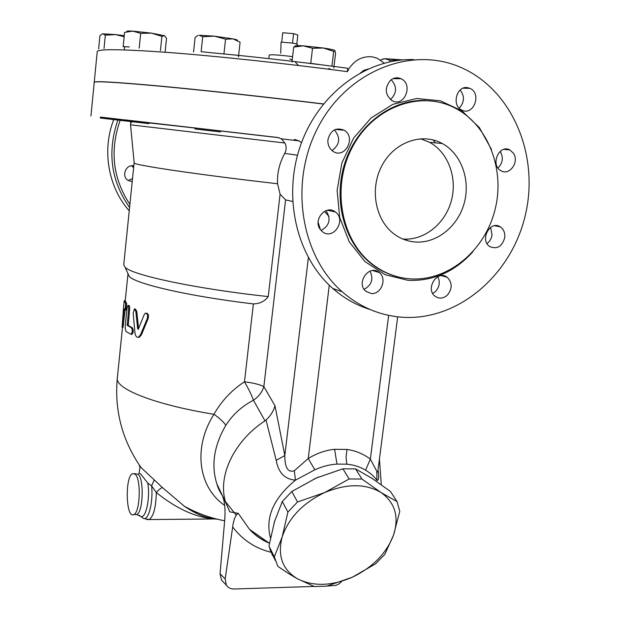 <?xml version="1.0" encoding="UTF-8"?>
<svg xmlns="http://www.w3.org/2000/svg" width="620" height="620" viewBox="0 0 620 620"><rect width="100%" height="100%" fill="white"/><g stroke="black" fill="none" stroke-linecap="round" stroke-linejoin="round"><path stroke-width="0.93" d="M318.13 222.27L320.416 229.64M328.957 216.341L324.376 211.389M407.317 239.134L405.875 240.165M377.898 471.231L377.627 472.169L377.038 471.688L370.357 459.141L365.583 470.161C370.806 473.401 374.581 476.819 376.906 480.415C378.75 480.74 379.13 477.307 378.045 470.107M377.812 471.766L397.683 316.828M134.168 162.742L134.191 162.967C133.532 165.059 199.369 174.832 277.574 183.745C277.008 173.275 279.395 163.161 284.727 153.404C286.564 149.978 286.618 146.522 284.898 143.026L281.31 138.826L277.907 137.516L220.519 130.882L220.41 131.921L195.029 128.983L220.41 131.921M134.129 162.843L123.752 264.724L125.046 267.197C131.944 275.11 196.276 288.904 268.243 296.577L280.085 194.238L277.574 183.745M159.797 124.07L149.125 122.83M100.37 117.133L277.907 137.516M100.285 118.033L100.378 117.087L114.971 118.769L123.341 119.745L123.241 120.683L100.285 118.033L123.241 120.683M124.635 120.846L124.736 119.838L145.878 122.279L149.141 122.667L149.04 123.667L124.635 120.846L149.04 123.667M149.141 122.675L220.519 130.882M123.333 119.8L124.721 119.962M301.514 142.701L298.987 140.864L294.314 139.384M280.085 194.238L285.572 199.888L292.594 201.469M433.024 139.872L435.472 142.864M397.032 501.603L399.784 511.26L393.514 535.176C399.319 516.879 395.149 502.665 381.013 492.528L397.032 501.603L390.453 491.474L371.915 478.284L355.562 468.898L342.899 468.805L316.216 478.059L291.803 491.513L282.294 501.503L274.466 521.831L268.964 546.042L272.49 555.458M375.488 563.898L352.392 577.181C372.767 567.323 386.477 553.327 393.514 535.176L384.733 554.466L375.488 563.898M324.64 492.575L349.145 478.973L361.925 479.028L381.013 492.528C365.544 483.461 346.751 483.476 324.64 492.575C302.901 503.014 288.75 517.785 282.185 536.881L287.905 512.066L297.53 501.991L324.64 492.575M314.348 586.543L297.453 578.786C313.34 586.659 331.654 586.125 352.392 577.181L326.717 586.148L314.348 586.543M274.335 556.884L282.185 536.881C277.326 555.776 282.418 569.741 297.453 578.786C291.795 575.678 285.27 571.532 277.869 566.339L274.335 556.884L268.964 546.042M282.294 501.503L287.905 512.066M291.803 491.513L297.53 501.991M342.899 468.805L349.145 478.973M355.562 468.898L361.925 479.028M318.75 476.958L313.689 479.214M275.024 520.002L273.931 523.652M373.209 479.128L370.605 477.446M296.802 43.896L297.825 35.014L293.593 33.643L282.767 32.744L281.697 42.152L292.501 43.075L293.593 33.643M292.501 43.075L297.437 44.206L297.135 45.686M280.736 53.235L281.046 42.307L281.697 42.152M129.782 121.442L121.567 120.497L129.782 121.442M382.718 59.055L384.912 58.675L380.533 59.977M402.651 59.9L389.941 60.318L384.912 58.675L402.736 59.892M303.265 45.849L293.694 47.097L295.197 46.268C294.601 45.648 297.29 45.516 303.265 45.849L323.361 48.004L312.519 48.267L303.265 45.849M333.816 67.96L335.567 53.235L334.854 50.515L333.692 51.383L323.361 48.004C329.949 48.995 333.762 49.817 334.792 50.46M198.02 35.487L195.114 37.363L193.549 52.049M238.46 56.924L240.087 42.183L233.066 38.889C236.53 39.618 237.956 40.145 237.344 40.471M214.326 36.146L202.725 36.743L199.082 35.247L214.326 36.146L233.066 38.889L225.548 39.184L214.326 36.146M165.091 52.227L166.524 38.401L164.75 35.883M161.898 36.394L151.497 33.131L164.409 35.689L161.898 36.394L160.425 50.623M127.061 31.566C126.209 31.016 128.108 30.868 132.758 31.124L124.574 32.38L123.155 46.562L123.961 46.849M140.678 33.341L132.758 31.124L151.497 33.131L140.678 33.341L139.229 47.663M466.449 88.288L466.535 87.598M464.558 88.249L463.628 88.125M389.755 61.806L389.941 60.318M94.24 82.243L97.216 51.654C97.727 48.763 122.489 49.12 171.5 52.708C219.953 56.451 288.594 63.821 347.394 71.656L347.68 68.262L310.744 63.364L312.519 48.267M331.909 66.371L333.692 51.383M291.966 62.039L293.694 47.097M310.744 63.364L307.877 63.163C273.722 59.009 241.095 55.498 209.978 52.63L201.128 51.669L202.725 36.743M223.921 54.142L225.548 39.184M201.128 51.669L209.978 52.63M129.363 46.988L123.155 46.562M319.013 64.542L307.877 63.163M124.14 36.743L115.622 34.604L124.24 35.673M102.199 33.953L99.913 35.72L98.627 48.91M105.338 35.146L102.765 33.813L115.622 34.604L105.338 35.146L104.028 48.523M139.097 48.135L139.143 47.663M124.349 49.895L124.659 46.864M323.377 104.036C266.034 97.053 203.484 90.241 160.1 86.203C116.421 82.235 94.465 80.964 94.225 82.39L90.946 115.994M363.033 71.354L362.506 71.037M364.847 69.773L365.769 69.998M365.986 69.897L365.11 69.665M360.569 72.656L368.009 68.96M347.394 71.656L349.246 68.246C355.214 59.722 362.901 55.924 372.31 56.854L377.115 58.172L384.315 63.116M328.786 68.471L331.173 69.533M298.204 65.131L295.453 62.287M292.229 59.807L289.819 58.985M323.469 103.927C266.112 96.937 203.546 90.125 160.138 86.095C116.444 82.119 94.473 80.856 94.232 82.29L94.24 82.32M135.796 311.31L134.369 308.954L133.168 313.201L134.904 332.46C135.392 335.978 136.555 337.59 138.392 337.272L140.546 334.73L147.281 318.517C148.002 315.262 147.382 313.472 145.429 313.154L144.266 314.464L138.221 329.352L137.656 328.592L135.796 311.31L136.764 311.341L138.624 328.755M134.796 308.977L135.346 308.993L136.764 311.341M146.103 313.154L146.343 313.154C148.273 313.48 148.885 315.27 148.172 318.517L141.469 334.73L139.314 337.288L138.299 337.303M123.582 306.985L124.217 300.661L125.635 303.451L125.132 309.876L124.209 308.876L122.093 327.252L123.582 306.985M124.225 300.661L125.248 300.762L126.658 303.529L126 309.938M126.154 309.954L125.132 309.876L123.031 327.337M128.611 309.24C128.751 306.753 128.503 305.49 127.875 305.451L127.038 308.171L125.403 324.089C125.054 328.058 125.356 330.592 126.309 331.7L131.091 334.296C132.556 332.173 132.641 329.995 131.347 327.748L127.247 325.415L128.611 309.24L129.626 309.303L128.255 325.469L132.331 327.779C133.618 330.026 133.532 332.212 132.076 334.327L131.673 334.312M128.123 305.466L128.89 305.521C129.518 305.559 129.758 306.822 129.626 309.303M218.612 487.584L218.225 487.839M268.979 542.973C261.671 539.772 255.169 535.223 249.48 529.317L238.22 513.306C235.507 515.011 233.655 519.576 232.655 526.985L225.184 578.964L220.054 573.748L224.742 519.754C225.455 510.097 224.851 502.611 222.944 497.294L224.494 500.007M225.486 501.634L236.158 515.073M220.054 573.748L221.526 580.157L224.091 582.8M269.444 543.306L249.48 529.317C255.014 535.347 261.609 539.974 269.274 543.182M314.053 586.435L233.988 589C230.609 589.023 228.059 587.721 226.339 585.102L225.184 578.964M341.628 581.56L338.969 583.916L335.87 585.389L327.221 586.016M128.014 273.73L129.278 276.505C136.005 284.03 189.348 296.329 253.386 303.909L244.481 381.796C253.557 382.966 260.012 384.578 263.856 386.609C262.229 392.057 258.757 396.599 253.44 400.233L264.996 420.841C233.508 441.293 216.985 477.292 225.905 502.983L229.826 511.857L238.22 513.306M264.996 420.841L266.026 420.019L276.202 460.358C278.45 472.75 284.882 479.345 295.476 480.143C273.513 498.263 265.143 517.382 270.367 537.509L270.49 537.881M222.278 495.326L216.822 483.802C211.001 465.093 214.001 445.579 225.835 425.274C232.639 414.64 241.839 406.286 253.44 400.233C251.588 395.025 248.597 388.88 244.481 381.796C231.81 390.011 221.635 400.838 213.954 414.292C192.673 447.679 198.315 487.367 224.688 505.401M217.388 519.219C206.817 518.452 195.804 514.12 184.342 506.238L162.386 487.521L140.98 467.472C138.756 465.442 138.632 465.279 140.624 466.976M162.386 487.521C160.975 487.956 158.945 489.606 156.294 492.497C176.452 508.764 195.866 517.584 214.536 518.956L205.832 517.142L198.865 514.569L184.342 506.238C196.974 513.251 210.412 518.095 224.649 520.784M215.295 519.01L216.884 519.095M154.241 479.896L151.606 485.855L156.294 492.497C155.984 507.214 153.613 516.235 149.195 519.56L146.917 519.583M139.058 515.189L140.91 516.514C146.025 518.498 150.35 497.782 147.792 483.081L140.647 473.92L138.787 473.331M147.792 483.081L151.606 485.855C153.334 501.75 148.684 520.405 143.6 518.514L149.195 519.56L214.536 518.956M253.386 303.909C259.827 303.754 264.771 301.312 268.243 296.577M266.026 420.019C270.545 415.85 273.529 411.091 274.986 405.743L263.856 386.609L285.572 199.888M135.191 474.222L132.626 473.618C124.736 476.424 125.875 519.211 133.796 514.561C140.174 512.554 141.314 479.028 135.191 474.222M225.835 425.274C223.456 421.771 219.496 418.113 213.954 414.292C154.264 404.62 114.723 388.593 117.327 377.975C114.305 410.417 122.186 440.246 140.98 467.472L140.019 467L139.105 472.936M388.655 315.363L370.357 459.141C363.467 453.91 355.671 450.678 346.983 449.461L334.591 449.291L336.986 464.101L346.781 464.186L336.986 464.101C329.507 464.582 322.121 466.488 314.836 469.813L295.476 480.143L294.306 470.774C287.974 472.758 284.812 467.682 284.812 455.537L276.202 460.358M365.591 470.154C360.019 466.798 353.757 464.814 346.781 464.186L346.076 457.087L346.983 449.461M334.591 449.291C325.539 450.252 316.758 453.321 308.241 458.49L314.836 469.813M329.267 285.2L308.241 458.49L294.306 470.774M129.898 204.429C112.832 178.576 109.585 150.544 120.156 120.326M132.207 181.776L127.705 180.219C121.156 175.692 126.162 163.982 133.827 165.881M130.781 122.38L130.479 121.528M117.862 120.063C107.028 151.838 110.941 180.986 129.588 207.491M129.247 210.831C108.283 187.341 101.711 150.288 113.747 119.59M133.641 167.679L131.572 165.788M128.1 180.505L132.525 178.614M402.822 239.026C423.894 240.769 444.92 224.138 451.228 201.19C457.684 178.297 448.407 152.466 429.559 142.298L420.538 138.748M414.78 241.971C407.472 241.32 400.753 238.793 394.638 234.406C375.441 220.751 369.357 189.216 381.874 165.742C394.149 142.112 421.972 132.2 442.285 143.514C461.412 153.884 470.75 180.234 464.109 203.569C457.614 226.951 436.17 243.846 414.78 241.971M390.461 99.588C396.955 93.132 397.195 86.521 391.181 79.755M332.041 150.575C339.977 144.475 340.752 137.594 334.358 129.921M321.113 230.485C329.623 225.556 331.251 218.938 326.012 210.629M364.103 289.308C371.752 285.084 373.721 279.023 370.001 271.126M432.714 293.454L435.333 291.648C439.534 287.06 440.347 282.085 437.79 276.714M486.979 243.513C489.777 241.498 491.459 238.669 492.04 235.019L490.583 227.408M497.969 168.02C502.68 163.246 503.533 157.891 500.526 151.954L500.139 151.396M459.164 108.159C464.504 102.292 464.837 96.247 460.156 90.024M370.14 309.527C356.469 305.303 344.015 298.274 332.777 288.447C296.639 256.874 282.333 196.773 300.654 145.072C318.827 93.318 366.947 57.931 413.896 59.613M403.178 317.308C380.533 315.851 360.204 307.342 342.186 291.772C300.483 255.603 288.812 181.954 318.424 126.565C347.649 70.92 411.192 45.872 460.133 67.123C512.197 89.148 539.625 155.248 525.372 214.977C511.57 274.831 458.544 320.563 403.178 317.308M410.029 278.837C395.963 277.752 383.183 272.684 371.682 263.647C340.651 239.335 331.328 186.589 352.4 147.118C373.132 107.431 419.159 90.218 453.646 107.361C488.072 124.016 505.548 169.593 494.861 210.374C484.453 251.24 447.601 281.596 410.029 278.837M467.565 87.676L469.89 88.35C482.135 93.233 473.61 116.366 461.869 110.127C451.36 105.764 456.483 85.483 467.565 87.676M513.461 153.241C519.576 161.812 509.617 175.987 501.092 170.794C489.924 165.447 498.999 143.832 509.849 149.931L513.461 153.241M504.719 237.677C502.146 246.489 497.217 249.488 489.932 246.667C479.322 240.467 490.002 219.906 500.216 226.827C503.688 229.222 505.184 232.841 504.719 237.677M447.198 295.283C443.176 298.638 439.161 298.987 435.178 296.329C424.855 289.075 437.317 269.351 447.183 277.272C452.492 282.759 452.499 288.765 447.198 295.283M371.24 293.516L365.909 291.338C355.477 283.224 369.226 263.771 379.176 272.521C387.407 278.442 381.246 294.725 371.24 293.516M320.37 229.578C312.534 219.891 326.058 204.12 335.389 212.009C346.983 220.123 333.002 240.94 322.229 231.539L320.37 229.578M327.941 139.593C330.561 130.246 335.963 127.123 344.139 130.223C356.655 137.221 344.767 159.666 332.979 151.272C329.22 148.536 327.546 144.646 327.941 139.593M390.437 80.344C393.754 77.655 397.273 77.105 401 78.717C413.757 84.219 404.38 107.663 392.197 100.734C384.981 94.868 384.4 88.071 390.437 80.344M149.133 122.799L165.71 124.728M132.168 121.714L130.541 123.287L130.518 124.814L284.898 143.026M284.727 153.404L297.492 155.202M394.072 78.26L396.916 78.694M268.917 57.683L269.219 55.048C271.18 54.421 278.969 54.948 292.594 56.629M141.469 334.73L140.546 334.73M148.172 318.517L147.281 318.517M138.601 328.608L137.656 328.592M123.62 324.678L122.597 324.593M126.658 303.529L125.635 303.451M132.331 327.779L131.347 327.748M128.255 325.469L127.247 325.415M128.084 324.26L127.077 324.206M232.655 526.977C242.684 540.074 255.564 548.529 271.289 552.335M134.943 514.554L136.71 514.538C143.127 512.538 144.258 479.035 138.097 474.238L134.385 473.634M141.461 516.917L143.6 518.514L140.91 516.514L136.71 514.538L133.796 514.561M308.365 257.688L284.812 455.537L274.986 405.743M376.821 471.308L376.906 480.415M491.459 149.389L479.345 127.557L461.846 110.841L440.355 100.804L416.656 98.502L392.863 104.323L371.147 117.908L353.586 138.09L341.868 163.029L337.11 190.379L339.714 217.55L349.354 242.025L365.01 261.625L385.16 274.714L407.937 280.31C432.93 281.395 454.553 271.924 472.781 251.891M394.832 275.978C386.167 273.404 378.177 269.219 370.861 263.407C343.945 242.102 332.615 199.198 345.193 161.967C357.624 124.698 392.096 98.906 425.8 100.525M278.946 137.718L220.511 130.975M195.13 128.069L149.118 122.915M134.191 162.967L130.518 124.814M298.987 140.864L281.31 138.826M269.948 549.622L275.319 560.48M195.145 127.945L195.029 128.983M363.436 70.463L364.847 70.448M139.314 337.288L138.392 337.272M122.093 327.252L123.117 327.344M132.076 334.327L131.091 334.296M226.339 585.102L221.526 580.157M381.315 484.708L379.44 459.195M129.278 276.505L125.046 267.197M117.327 377.975L122.512 327.29M125.232 300.762L127.96 274.063M222.696 496.209C217.76 488.296 217.636 486.064 216.822 483.802M216.829 483.809L225.905 502.983M133.765 166.47L131.99 166.067M442.285 143.514L429.559 142.298M342.186 291.772L332.777 288.447M398.11 276.9C388.205 274.49 379.122 269.995 370.861 263.407L371.682 263.647M393.01 78.67L401 78.717M335.428 129.441L344.139 130.223M327.469 210.219L335.389 212.009M372.628 270.529L379.176 272.521M441.432 275.652L447.183 277.272M494.621 225.726L500.216 226.827M503.889 149.366L509.849 149.931M463.078 88.226L469.89 88.35"/></g></svg>
